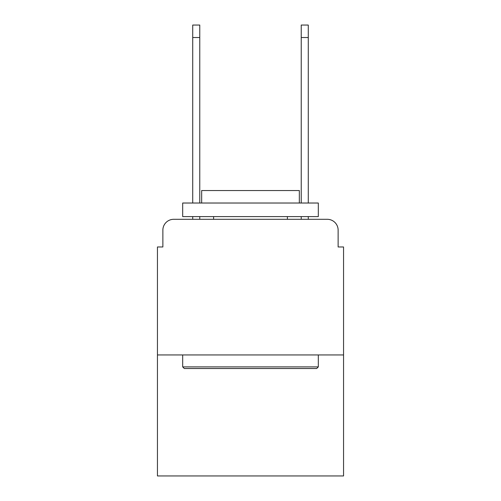 <?xml version="1.0" encoding="UTF-8"?>
<svg xmlns="http://www.w3.org/2000/svg" width="501" height="501" viewBox="0 0 501 501"><rect width="100%" height="100%" fill="white"/><g stroke="black" fill="none" stroke-linecap="round" stroke-linejoin="round"><path stroke-width="0.75" d="M162.869 230.153L162.869 246.974L162.869 230.153A10.853 10.853 0 0 1 173.722 219.3L192.716 219.3L192.716 216.589M343.554 354.952L157.446 354.952L157.446 475.95L343.554 475.95L343.554 246.974L338.131 246.974L338.131 230.153A10.853 10.853 0 0 0 327.278 219.3L173.722 219.3M157.446 354.952L157.446 246.974L162.869 246.974M199.767 216.589L199.767 219.3L208.178 219.3M292.822 219.3L301.233 219.3L301.233 216.589M308.284 216.589L308.284 219.3L327.278 219.3M338.131 246.974L338.131 230.153M316.695 368.517L184.305 368.517L182.677 366.889L318.323 366.889L316.695 368.517M182.677 203.024L318.323 203.024L318.323 216.589L182.677 216.589L182.677 203.024M299.335 203.024L299.335 190.543L201.665 190.543L201.665 203.024M182.677 354.952L182.677 366.889M318.323 354.952L318.323 366.889M213.601 216.589L213.601 219.3M287.399 216.589L287.399 219.3M192.716 203.024L192.716 25.05L199.767 25.05L199.767 203.024M301.233 203.024L301.233 25.05L308.284 25.05L308.284 203.024M192.716 37.531L199.767 37.531M308.284 37.531L301.233 37.531"/></g></svg>
